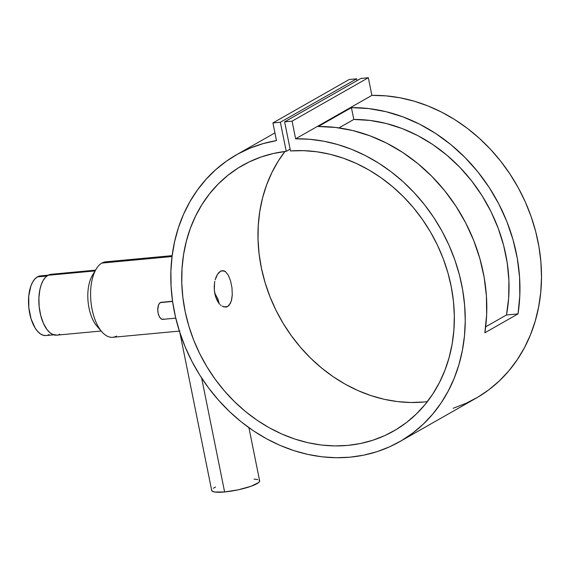 <?xml version="1.0" encoding="UTF-8"?>
<svg xmlns="http://www.w3.org/2000/svg" width="570" height="570" viewBox="0 0 570 570"><rect width="100%" height="100%" fill="white"/><g stroke="black" fill="none" stroke-linecap="round" stroke-linejoin="round"><path stroke-width="0.85" d="M48.158 275.175L40.456 275.894A29.954 14.535 84.7 0 0 37.421 276.877L46.89 275.994L37.421 276.877A29.954 14.535 84.7 0 0 29.148 310.272A29.954 14.535 84.7 0 0 46.013 335.538L53.715 334.825M40.171 275.93L37.421 276.877L34.891 278.937L32.682 282.022L30.88 286.019L28.742 296.101L28.821 307.65L31.086 318.901L35.205 328.149L37.77 331.562L40.548 333.977L43.427 335.31L46.298 335.509M47.695 335.174L49.049 334.562M172.553 301.252L161.189 302.314A8.557 4.154 84.7 0 0 160.327 302.592L172.582 301.452L160.327 302.592A8.557 4.154 84.7 0 0 157.961 312.132A8.557 4.154 84.7 0 0 162.778 319.357L175.774 318.145M219.215 304.109L217.904 299.008L214.705 293.073L217.904 299.008L219.201 303.596M179.871 332.638L211.698 490.499A24.453 4.581 -11.4 0 0 224.616 491.96L201.638 378.017L224.616 491.96L214.648 492.003L212.197 491.19L211.769 489.908M172.154 255.645L105.707 261.837A37.898 18.39 84.7 0 0 101.866 263.076A37.898 18.39 -95.3 0 1 109.711 262.342M95.532 270.151L51.044 274.298A30.566 14.827 84.7 0 0 47.944 275.296L95.083 270.907L47.944 275.296L45.365 277.398L43.106 280.547L41.268 284.63L39.914 289.474L38.895 297.789L39.173 306.696L40.712 315.438L43.384 323.254L46.961 329.474L49.697 332.467L52.597 334.391L57 335.124M116.579 336.058A37.898 18.39 -95.3 0 1 101.987 331.911A37.898 18.39 -95.3 0 1 96.138 269.126A37.898 18.39 -95.3 0 1 101.866 263.076L172.04 256.536L101.866 263.076A37.898 18.39 84.7 0 0 91.4 305.335A37.898 18.39 84.7 0 0 112.739 337.305L179.942 331.042M218.93 272.467L220.512 271.206L217.469 274.37L218.93 272.467M216.208 276.835L217.469 274.37L215.218 279.749L216.208 276.835M214.833 281.352L214.541 283.034L214.833 281.352M214.235 286.525L214.541 283.034L214.32 290.123L214.235 286.525M214.819 293.664L214.32 290.123L215.709 297.013L214.819 293.664M216.956 300.055L215.709 297.013L218.488 302.649L216.956 300.055M219.343 303.76L218.488 302.649L219.343 303.76M221.167 305.534L220.241 304.729L221.167 305.534M225.898 307.109L227.63 306.525L223.668 306.895L227.63 306.525L225.898 307.109L222.115 306.19L225.727 307.13M399.684 441.686L475.943 398.273A165.036 140.961 -119.7 0 0 531.525 217.719A165.036 140.961 -119.7 0 0 371.889 95.389L295.638 138.809A165.036 140.961 60.3 0 1 455.266 261.131A165.036 140.961 60.3 0 1 399.684 441.686A165.036 140.961 60.3 0 1 195.531 368.006A165.036 140.961 60.3 0 1 236.372 154.84A165.036 140.961 60.3 0 1 276.478 140.59L272.916 122.935L276.478 140.59L263.119 143.619L250.266 148.072L238.039 153.907L226.554 161.082L215.909 169.518L206.205 179.137L197.534 189.86L189.974 201.588L183.597 214.199L178.46 227.587L174.612 241.63L172.083 256.194L170.9 271.149L171.078 286.354L172.61 301.665L175.489 316.948L179.678 332.061L185.143 346.852L191.841 361.202L199.692 374.974L208.641 388.035L218.602 400.268L229.475 411.561L241.167 421.807L253.572 430.913L266.568 438.793L280.034 445.384L293.856 450.606L307.9 454.433L322.036 456.812L336.136 457.731L350.073 457.183L363.71 455.166L376.927 451.704L389.602 446.816L401.615 440.567L412.858 433.001L423.225 424.194L432.616 414.226L440.959 403.19L448.163 391.177L454.169 378.316L458.914 364.714L462.363 350.493L464.479 335.794L465.248 320.753L464.65 305.499L462.705 290.18L459.427 274.94L454.846 259.913L448.996 245.235L441.942 231.049L433.742 217.484L424.472 204.666L414.226 192.71L403.09 181.723L391.17 171.819L378.573 163.077L365.42 155.582L351.833 149.404L337.924 144.602L323.838 141.218L309.702 139.279L295.638 138.809L292.075 121.153L284.622 121.845L290.493 150.936A152.817 130.516 60.3 0 1 443.809 260.255A152.817 130.516 60.3 0 1 393.642 431.062A152.817 130.516 60.3 0 1 204.609 362.841A152.817 130.516 60.3 0 1 242.421 165.464A152.817 130.516 60.3 0 1 286.233 151.335L290.123 149.119L286.233 151.335L280.369 122.244L272.916 122.935L349.175 79.522L272.916 122.935L280.369 122.244L356.62 78.824L280.369 122.244L286.233 151.335L273.458 153.472L261.11 156.992L249.304 161.859L238.146 168.029L227.758 175.432L218.224 184.01L209.646 193.679L202.101 204.345L195.66 215.902L190.387 228.249L186.333 241.26L183.526 254.819L182.008 268.791L181.787 283.041L182.863 297.433L185.221 311.84L188.855 326.118L193.715 340.126L199.764 353.735L206.939 366.816L215.168 379.242L224.381 390.899L234.491 401.672L245.392 411.462L256.985 420.168L269.161 427.714L281.808 434.026L294.797 439.043L308.007 442.719L321.309 445.02L334.583 445.918L347.7 445.412L360.532 443.503L372.958 440.204L384.864 435.558L396.129 429.602L406.652 422.391L416.335 413.998L425.07 404.508L432.794 393.998L439.42 382.577L444.892 370.35L449.146 357.44L452.16 343.966L453.891 330.051L454.326 315.837L453.464 301.459L451.305 287.045L447.885 272.738L443.218 258.68L437.368 244.993L430.371 231.819L422.306 219.272L413.25 207.48L403.282 196.557L392.502 186.604L381.017 177.712L368.925 169.967L356.35 163.448L343.411 158.218L330.23 154.32L316.927 151.791L303.639 150.665L290.493 150.936L284.622 121.845L360.881 78.432L284.622 121.845L292.075 121.153L368.334 77.734L292.075 121.153L295.638 138.809L371.889 95.389L385.954 95.86L400.097 97.798L414.183 101.182L428.084 105.992L441.679 112.169L454.832 119.657L467.428 128.4L479.349 138.311L490.485 149.29L500.731 161.246L509.993 174.071L518.194 187.637L525.248 201.816L531.097 216.493L535.679 231.52L538.964 246.767L540.909 262.086L541.5 277.341L540.738 292.382L538.614 307.08L535.166 321.295L530.421 334.896L524.414 347.764L517.211 359.77L508.875 370.814L499.477 380.781L489.11 389.588L477.867 397.155L465.854 403.403L453.178 408.284M318.267 126.519L351.419 107.645A165.036 140.961 60.3 0 1 518.016 313.906L484.863 332.78A165.036 140.961 -119.7 0 0 318.267 126.519L351.419 107.645L368.633 108.557L385.897 111.656L402.983 116.893L419.648 124.196L435.672 133.465L450.827 144.581L464.906 157.377L477.717 171.691L489.089 187.309L498.85 204.032L506.88 221.623L513.057 239.842L517.311 258.438L519.569 277.148L519.804 295.723L518.016 313.906L484.863 332.78L486.652 314.604L486.409 296.03L484.151 277.312L479.904 258.723L473.727 240.504L465.697 222.913L455.929 206.19L444.564 190.565L431.754 176.251L417.675 163.455L402.52 152.34L386.496 143.07L369.83 135.767L352.745 130.53L335.474 127.438L318.267 126.519M423.952 401.993L410.835 402.505L397.561 401.601L384.258 399.306L371.049 395.63L358.06 390.614L345.42 384.301L333.243 376.756L321.644 368.042L310.743 358.259L300.639 347.486L291.427 335.83L283.19 323.404L276.015 310.322L269.973 296.706L265.107 282.699L261.48 268.427L259.115 254.02L258.039 239.621L258.26 225.371L259.785 211.406L262.585 197.847L266.646 184.837L271.918 172.489L278.36 160.925L284.95 151.485A152.817 130.516 -119.7 0 0 280.86 319.428A152.817 130.516 -119.7 0 0 427.365 401.629M338.986 127.887L353.799 119.451A152.817 130.516 60.3 0 1 506.474 314.982L485.676 326.824L506.474 314.982L518.016 313.906L506.474 314.982L508.661 298.053L508.917 280.682L507.25 263.119L503.68 245.62L498.258 228.42L491.055 211.762L482.177 195.895L471.753 181.039L459.926 167.395L446.866 155.168L432.751 144.524L417.789 135.61L402.192 128.564L386.175 123.483L369.973 120.427L353.799 119.451L351.419 107.645L353.799 119.451L338.986 127.887M222.165 270.629L225.421 271.591L228.321 275.189L230.579 280.875L231.969 287.772L232.275 294.818L231.698 299.556L230.394 303.382L227.63 306.525L229.147 305.264L231.342 300.953L232.275 294.818L231.969 287.772L230.579 280.875L228.321 275.189L225.421 271.591L223.818 270.757L220.512 271.206L222.314 270.615M349.175 79.522L356.62 78.824L356.991 80.641L356.62 78.824L349.175 79.522M360.881 78.432L368.334 77.734L371.889 95.389L368.334 77.734L360.881 78.432M58.425 334.782L59.807 334.155M50.751 274.327L47.944 275.296A30.566 14.827 84.7 0 0 39.501 309.375A30.566 14.827 84.7 0 0 56.715 335.16L101.203 331.013M99.444 328.541A30.566 14.827 -95.3 0 1 88.072 301.537A30.566 14.827 -95.3 0 1 94.264 272.902M96.138 269.126L92.283 275.609A30.566 14.827 84.7 0 0 97.007 326.247L101.987 331.911M213.401 488.262L215.567 487.029M254.02 479.099L257.711 479.548M259.129 480.147L259.564 481.429L258.702 482.498L251.106 486.246L238.303 489.801L224.616 491.96A24.453 4.581 -11.4 0 0 259.635 480.838L248.919 427.692M163.647 319.072L162.044 319.286L160.427 318.217L159.051 316.022L158.118 313.037L157.776 309.717L158.453 305.207L159.6 303.183L161.111 302.321M274.925 132.888L236.436 154.805"/></g></svg>
